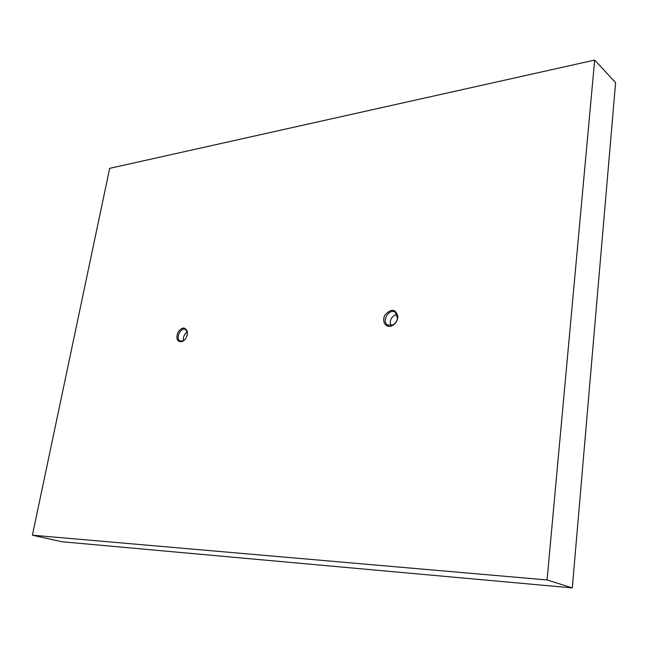 <?xml version="1.0" encoding="UTF-8"?>
<svg xmlns="http://www.w3.org/2000/svg" width="648" height="648" viewBox="0 0 648 648"><rect width="100%" height="100%" fill="white"/><g stroke="black" fill="none" stroke-linecap="round" stroke-linejoin="round"><path stroke-width="0.97" d="M397.491 318.111C396.957 321.173 395.401 323.449 392.834 324.94L387.545 324.964C381.17 321.303 389.262 307.986 395.264 312.279L397.491 318.111M397.791 317.682L397.88 316.605C395.742 308.918 391.514 308.278 385.204 314.693C381.032 321.27 386.087 329.022 392.413 325.571C395.385 323.854 397.175 321.222 397.791 317.682M594.662 60.086L547.066 579.96L32.4 535.191L109.682 168.35L594.662 60.086L615.6 82.652L572.314 587.914L61.965 541.752L32.4 535.191M187.288 334.538L187.329 331.525C185.061 326.616 181.902 326.94 177.86 332.489C175.77 339.179 177.236 342.217 182.274 341.593C184.842 340.273 186.511 337.924 187.288 334.538M390.712 325.62C389.424 319.991 391.514 316.224 396.989 314.304M184.834 339.641L182.939 340.994L179.917 340.953C175.073 338.475 181.059 326.535 185.628 329.565L187.304 332.278L187.394 333.761M183.449 340.726C183.003 337.082 184.267 334.174 187.248 332.011M547.066 579.96L572.314 587.914M397.556 317.18L397.88 316.605M392.834 324.94L392.413 325.571M387.545 324.964L388.112 325.264M187.304 332.278L187.329 331.525M182.939 340.994L182.274 341.593M179.917 340.953L180.557 341.229"/></g></svg>
